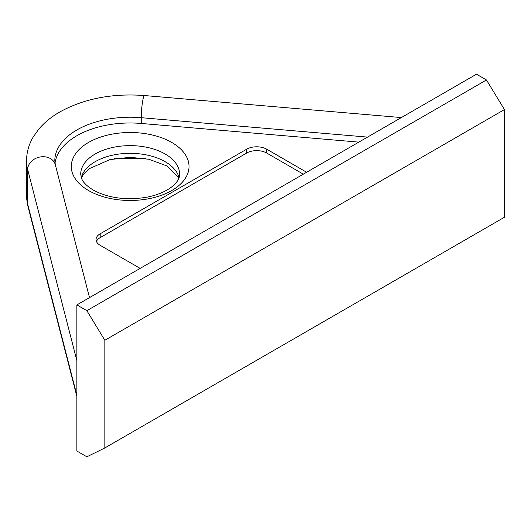 <?xml version="1.0" encoding="UTF-8"?>
<svg xmlns="http://www.w3.org/2000/svg" width="531" height="531" viewBox="0 0 531 531"><rect width="100%" height="100%" fill="white"/><g stroke="black" fill="none" stroke-linecap="round" stroke-linejoin="round"><path stroke-width="0.8" d="M306.646 172.256L266.688 149.184A14.131 8.157 0 0 0 246.709 149.184L100.186 233.779A14.131 8.157 0 0 0 96.045 239.547A14.131 8.157 0 0 0 100.186 245.315L140.144 268.381M358.83 142.129L141.233 123.457A75.349 43.502 0 0 0 55.012 163.269M504.45 109.578L486.469 79.969L476.48 74.201L76.876 304.913L76.876 451.031L86.865 456.799L104.846 447.952L504.45 217.245L504.45 109.578L104.846 340.285L104.846 447.952M486.469 79.969L86.865 310.681L104.846 340.285M86.865 310.681L76.876 304.913M303.314 174.175L266.688 153.028A14.131 8.157 0 0 0 246.709 153.028L100.186 237.622A14.131 8.157 0 0 0 96.443 241.466M81.27 177.573A49.449 28.548 180 0 1 114.729 154.747A49.449 28.548 180 0 1 165.121 161.683A49.449 28.548 180 0 1 179.04 177.573M171.779 142.454A58.868 33.984 180 0 1 171.779 190.523A58.868 33.984 180 0 1 88.531 190.523A58.868 33.984 180 0 1 88.531 142.454A58.868 33.984 180 0 1 171.779 142.454M179.604 174.175A49.449 28.548 0 0 0 165.121 153.99A49.449 28.548 0 0 0 111.231 147.804A49.449 28.548 0 0 0 80.705 174.175L81.522 178.263C82.843 182.12 86.752 186.049 93.237 190.052C107.72 197.884 125.044 200.36 145.222 197.492C166.754 193.842 180.175 182.724 179.604 174.175M76.876 360.668L27.678 169.515L27.678 204.116L76.876 395.276M367.532 137.104L141.233 117.69A75.349 43.502 0 0 0 54.806 160.72L55.33 164.789A14.131 11.41 165.6 0 0 41.65 156.778A14.131 11.41 165.6 0 0 27.678 169.515A103.605 59.817 180 0 1 26.55 160.72L26.55 195.328A103.605 59.817 0 0 0 27.678 204.116A14.131 11.41 165.6 0 0 27.97 206.44L26.55 195.328M401.35 117.577L144.518 95.547A14.131 1.693 -85.1 0 0 143.31 98.089A14.131 1.693 -85.1 0 0 141.233 117.69L141.233 123.457M266.688 153.028L266.688 149.184M246.709 153.028L246.709 149.184M100.186 237.622L100.186 233.779M141.817 158.046A14.131 1.693 94.9 0 0 142.102 158.304L114.231 158.703M178.887 178.024L167.073 165.991L148.919 159.273L130.108 157.302L109.997 159.585L89.009 168.785L83.652 174.035L81.429 178.024M144.518 95.547C112.446 93.137 84.263 98.58 59.95 111.882C51.341 116.807 44.206 122.668 38.531 129.451L33.061 137.27C28.78 144.644 26.61 152.457 26.55 160.72M27.97 206.44L76.876 396.458M142.102 158.304L145.434 158.59M55.33 164.789L89.52 297.612"/></g></svg>
